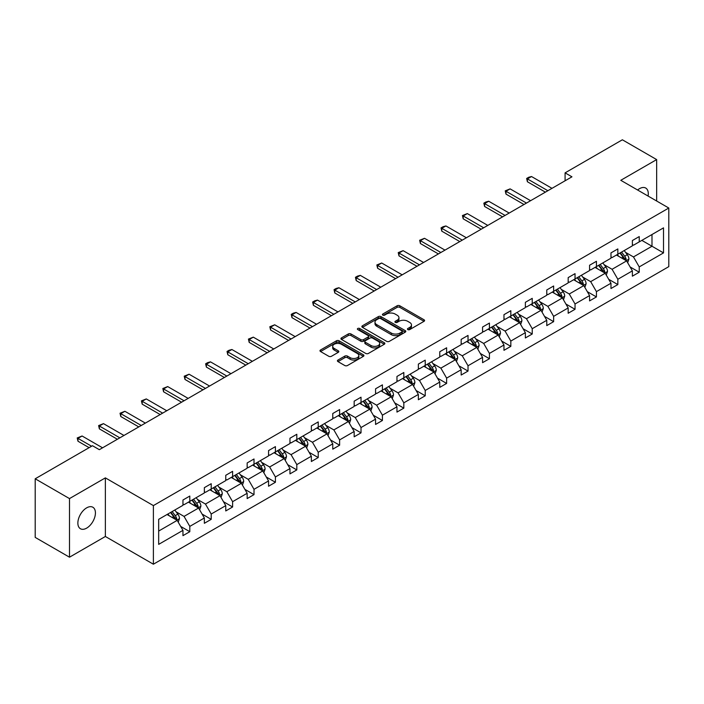<?xml version="1.0" encoding="UTF-8"?>
<svg xmlns="http://www.w3.org/2000/svg" width="704" height="704" viewBox="0 0 704 704"><rect width="100%" height="100%" fill="white"/><g stroke="black" fill="none" stroke-linecap="round" stroke-linejoin="round"><path stroke-width="1.06" d="M407.836 329.586A1.329 0.766 0 0 0 409.728 329.586L424.028 321.323A1.901 1.1 0 0 0 424.591 320.549A1.901 1.1 0 0 0 424.028 319.774L399.793 305.782A1.901 1.1 0 0 0 397.1 305.782L382.791 314.037A1.329 0.766 0 0 0 382.404 314.582A1.329 0.766 0 0 0 382.791 315.128A1.329 0.766 0 0 0 384.674 315.128L386.531 314.054A6.09 3.52 0 0 1 395.146 314.054L397.17 315.225A6.09 3.52 0 0 1 398.957 317.715A6.09 3.52 0 0 1 397.17 320.197L395.314 321.27A1.329 0.766 0 0 0 394.926 321.816A1.329 0.766 0 0 0 395.314 322.362A1.329 0.766 0 0 0 397.206 322.362L399.054 321.288A6.09 3.52 0 0 1 407.669 321.288L409.693 322.458A6.09 3.52 0 0 1 411.479 324.94A6.09 3.52 0 0 1 409.693 327.43L407.836 328.495A1.329 0.766 0 0 0 407.449 329.041A1.329 0.766 0 0 0 407.836 329.586L407.836 328.495M86.645 528.132A12.417 7.172 120 0 0 94.758 517.185A12.417 7.172 120 0 0 92.858 507.241A12.417 7.172 120 0 0 86.645 507.857A12.417 7.172 120 0 0 78.531 518.795A12.417 7.172 120 0 0 80.441 528.748A12.417 7.172 120 0 0 86.645 528.132M648.076 196.064A12.417 7.172 120 0 0 645.718 188.047A12.417 7.172 120 0 0 639.514 188.663A12.417 7.172 120 0 0 637.595 190.01M337.982 360.043A1.901 1.1 0 0 0 337.427 360.818A1.901 1.1 0 0 0 337.982 361.601L344.784 365.526A1.901 1.1 0 0 0 347.477 365.526L363.37 356.347A1.901 1.1 0 0 0 363.924 355.573A1.901 1.1 0 0 0 363.37 354.798L339.126 340.806A1.901 1.1 0 0 0 336.433 340.806L320.549 349.976A1.901 1.1 0 0 0 319.986 350.75A1.901 1.1 0 0 0 320.549 351.534L328.759 356.277A1.901 1.1 0 0 0 331.452 356.277L338.254 352.352A1.901 1.1 0 0 0 338.809 351.569A1.901 1.1 0 0 0 338.254 350.794L334.18 348.445A5.095 2.939 0 0 1 332.693 346.359A5.095 2.939 0 0 1 335.834 343.64A5.095 2.939 0 0 1 341.387 344.282L357.342 353.496A5.095 2.939 0 0 1 358.838 355.573A5.095 2.939 0 0 1 355.687 358.292A5.095 2.939 0 0 1 350.134 357.65L347.477 356.118A1.901 1.1 0 0 0 344.784 356.118L337.982 360.043L337.982 361.601M105.371 477.875L69.494 498.59L35.2 478.79L35.2 537.398L69.494 557.198L105.371 536.483L153.384 564.212L153.384 505.595L105.371 477.875L105.371 536.483M656.656 201.018L656.656 159.588L620.787 180.303L668.8 208.023L153.384 505.595M656.656 159.588L622.362 139.788L565.083 172.858L565.083 180.778M35.2 478.79L92.479 445.72L99.334 449.68L571.947 176.818L565.083 172.858M386.663 341.343A1.901 1.1 0 0 0 389.356 341.343L405.249 332.174A1.901 1.1 0 0 0 405.803 331.399A1.901 1.1 0 0 0 405.249 330.616L381.005 316.624A1.901 1.1 0 0 0 378.312 316.624L362.428 325.794A1.901 1.1 0 0 0 361.865 326.577A1.901 1.1 0 0 0 362.428 327.351L386.663 341.343M358.31 329.877A1.329 0.766 0 0 1 359.665 330.062L384.278 344.274L368.421 353.434A1.901 1.1 0 0 1 365.728 353.434L341.484 339.442L341.484 337.885A1.901 1.1 0 0 0 340.93 338.668A1.901 1.1 0 0 0 341.484 339.442M341.484 337.885L348.286 333.96A1.901 1.1 0 0 1 350.979 333.96L360.809 339.636A1.901 1.1 0 0 0 363.502 339.636L368.016 337.031A1.901 1.1 0 0 0 368.57 336.257A1.901 1.1 0 0 0 368.016 335.474L357.782 329.569A1.329 0.766 0 0 1 357.386 329.023A1.329 0.766 0 0 1 358.213 328.31A1.329 0.766 0 0 1 359.665 328.478L384.305 342.707A1.901 1.1 0 0 1 384.868 343.482A1.901 1.1 0 0 1 384.305 344.265L384.305 342.707M69.494 498.59L69.494 557.198M158.673 519.341L182.952 505.322L182.952 500.016L189.807 496.056L189.807 501.362L204.354 492.967L204.354 487.661L211.209 483.701L211.209 489.007L225.755 480.612L225.755 475.306L232.61 471.337L232.61 476.652L247.157 468.248L247.157 462.942L254.012 458.982L254.012 464.288L268.558 455.893L268.558 450.586L275.414 446.626L275.414 451.933L289.96 443.538L289.96 438.231L296.815 434.271L296.815 439.578L311.362 431.182L311.362 425.876L318.217 421.916L318.217 427.222L332.763 418.827L332.763 413.521L339.618 409.561L339.618 414.867L354.165 406.472L354.165 401.166L361.02 397.206L361.02 402.512L375.558 394.117L375.558 388.81L382.422 384.85L382.422 390.157L396.959 381.762L396.959 376.455L403.823 372.495L403.823 377.802L418.361 369.406L418.361 364.1L425.225 360.14L425.225 365.446L439.762 357.051L439.762 351.745L446.626 347.785L446.626 353.091L461.164 344.696L461.164 339.39L468.028 335.43L468.028 340.736L482.566 332.341L482.566 327.034L489.43 323.074L489.43 328.381L503.967 319.986L503.967 314.67L510.831 310.71L510.831 316.026L525.369 307.622L525.369 302.315L532.233 298.355L532.233 303.662L546.77 295.266L546.77 289.96L553.634 286L553.634 291.306L568.172 282.911L568.172 277.605L575.036 273.645L575.036 278.951L589.574 270.556L589.574 265.25L596.438 261.29L596.438 266.596L610.975 258.201L610.975 252.894L617.839 248.934L617.839 254.241L632.377 245.846L632.377 240.539L639.232 236.579L639.232 241.886L663.52 227.867L663.52 252.894L639.232 266.913L639.232 272.219L632.377 276.179L632.377 270.873L617.839 279.268L617.839 284.574L610.975 288.534L610.975 283.228L596.438 291.623L596.438 296.93L589.574 300.89L589.574 295.583L575.036 303.978L575.036 309.294L568.172 313.254L568.172 307.938L553.634 316.342L553.634 321.649L546.77 325.609L546.77 320.302L532.233 328.698L532.233 334.004L525.369 337.964L525.369 332.658L510.831 341.053L510.831 346.359L503.967 350.319L503.967 345.013L489.43 353.408L489.43 358.714L482.566 362.674L482.566 357.368L468.028 365.763L468.028 371.07L461.164 375.03L461.164 369.723L446.626 378.118L446.626 383.425L439.762 387.385L439.762 382.078L425.225 390.474L425.225 395.78L418.361 399.74L418.361 394.434L403.823 402.829L403.823 408.135L396.959 412.095L396.959 406.789L382.422 415.184L382.422 420.49L375.558 424.45L375.558 419.144L361.02 427.539L361.02 432.846L354.165 436.806L354.165 431.499L339.618 439.894L339.618 445.201L332.763 449.161L332.763 443.854L318.217 452.25L318.217 457.556L311.362 461.516L311.362 456.21L296.815 464.605L296.815 469.92L289.96 473.88L289.96 468.574L275.414 476.969L275.414 482.275L268.558 486.235L268.558 480.929L254.012 489.324L254.012 494.63L247.157 498.59L247.157 493.284L232.61 501.679L232.61 506.986L225.755 510.946L225.755 505.639L211.209 514.034L211.209 519.341L204.354 523.301L204.354 517.994L189.807 526.39L189.807 531.696L182.952 535.656L182.952 530.35L158.673 544.368L158.673 519.341M153.384 564.212L668.8 266.64L668.8 208.023M188.434 502.154L198.59 508.015L184.052 516.41L176.106 511.826M184.052 516.41L189.807 526.39M198.59 508.015L204.354 517.994M182.952 504.055L184.052 504.689L189.807 501.362M209.836 489.799L219.991 495.66L205.454 504.055L197.507 499.47M205.454 504.055L211.209 514.034M219.991 495.66L225.755 505.639M204.354 491.7L205.454 492.334L211.209 489.007M231.238 477.444L241.393 483.305L226.846 491.7L218.909 487.115M226.846 491.7L232.61 501.679M241.393 483.305L247.157 493.284M225.755 479.345L226.846 479.978L232.61 476.652M252.639 465.08L262.794 470.95L248.248 479.345L240.31 474.76M248.248 479.345L254.012 489.324M262.794 470.95L268.558 480.929M247.157 466.981L248.248 467.614L254.012 464.288M274.041 452.725L284.196 458.586L269.65 466.981L261.712 462.405M269.65 466.981L275.414 476.969M284.196 458.586L289.96 468.574M268.558 454.626L269.65 455.259L275.414 451.933M295.442 440.37L305.598 446.23L291.051 454.626L283.114 450.041M291.051 454.626L296.815 464.605M305.598 446.23L311.362 456.21M289.96 442.27L291.051 442.904L296.815 439.578M316.844 428.014L326.999 433.875L312.453 442.27L304.515 437.686M312.453 442.27L318.217 452.25M326.999 433.875L332.763 443.854M311.362 429.915L312.453 430.549L318.217 427.222M338.246 415.659L348.401 421.52L333.854 429.915L325.917 425.33M333.854 429.915L339.618 439.894M348.401 421.52L354.165 431.499M332.763 417.56L333.854 418.194L339.618 414.867M359.647 403.304L369.802 409.165L355.256 417.56L347.318 412.975M355.256 417.56L361.02 427.539M369.802 409.165L375.558 419.144M354.165 405.205L355.256 405.838L361.02 402.512M381.049 390.949L391.204 396.81L376.658 405.205L368.72 400.62M376.658 405.205L382.422 415.184M391.204 396.81L396.959 406.789M375.558 392.85L376.658 393.483L382.422 390.157M402.45 378.594L412.606 384.454L398.059 392.85L390.122 388.265M398.059 392.85L403.823 402.829M412.606 384.454L418.361 394.434M396.959 380.494L398.059 381.128L403.823 377.802M423.852 366.238L434.007 372.099L419.461 380.494L411.523 375.91M419.461 380.494L425.225 390.474M434.007 372.099L439.762 382.078M418.361 368.139L419.461 368.773L425.225 365.446M445.254 353.883L455.409 359.744L440.862 368.139L432.925 363.554M440.862 368.139L446.626 378.118M455.409 359.744L461.164 369.723M439.762 355.784L440.862 356.418L446.626 353.091M466.655 341.528L476.81 347.389L462.264 355.784L454.326 351.199M462.264 355.784L468.028 365.763M476.81 347.389L482.566 357.368M461.164 343.429L462.264 344.062L468.028 340.736M488.057 329.173L498.203 335.034L483.666 343.429L475.728 338.844M483.666 343.429L489.43 353.408M498.203 335.034L503.967 345.013M482.566 331.074L483.666 331.707L489.43 328.381M509.458 316.818L519.605 322.678L505.067 331.074L497.13 326.489M505.067 331.074L510.831 341.053M519.605 322.678L525.369 332.658M503.967 318.718L505.067 319.352L510.831 316.026M530.86 304.454L541.006 310.314L526.469 318.718L518.531 314.134M526.469 318.718L532.233 328.698M541.006 310.314L546.77 320.302M525.369 306.354L526.469 306.988L532.233 303.662M552.262 292.098L562.408 297.959L547.87 306.354L539.933 301.778M547.87 306.354L553.634 316.342M562.408 297.959L568.172 307.938M546.77 293.999L547.87 294.633L553.634 291.306M573.663 279.743L583.81 285.604L569.272 293.999L561.334 289.414M569.272 293.999L575.036 303.978M583.81 285.604L589.574 295.583M568.172 281.644L569.272 282.278L575.036 278.951M595.065 267.388L605.211 273.249L590.674 281.644L582.727 277.059M590.674 281.644L596.438 291.623M605.211 273.249L610.975 283.228M589.574 269.289L590.674 269.922L596.438 266.596M616.466 255.033L626.613 260.894L612.075 269.289L604.129 264.704M612.075 269.289L617.839 279.268M626.613 260.894L632.377 270.873M610.975 256.934L612.075 257.567L617.839 254.241M641.846 240.381L651.992 246.242L633.477 256.934L625.53 252.349M633.477 256.934L639.232 266.913M663.52 252.894L651.992 246.242L651.992 234.52L663.52 227.867M632.377 244.578L633.477 245.212L639.232 241.886M158.673 531.062L177.188 520.37L167.033 514.51M177.188 520.37L182.952 530.35M630.115 266.957L639.232 272.219M608.714 279.312L617.839 284.574M587.312 291.667L596.438 296.93M565.91 304.022L575.036 309.294M544.509 316.378L553.634 321.649M523.107 328.733L532.233 334.004M501.706 341.088L510.831 346.359M480.304 353.443L489.43 358.714M458.902 365.798L468.028 371.07M437.501 378.154L446.626 383.425M416.099 390.518L425.225 395.78M394.698 402.873L403.823 408.135M373.296 415.228L382.422 420.49M351.894 427.583L361.02 432.846M330.493 439.938L339.618 445.201M309.091 452.294L318.217 457.556M287.69 464.649L296.815 469.92M266.288 477.004L275.414 482.275M244.895 489.359L254.012 494.63M223.494 501.714L232.61 506.986M202.092 514.07L211.209 519.341M180.69 526.425L189.807 531.696M408.373 329.78L409.693 329.014A6.09 3.52 0 0 0 411.479 326.524L411.479 324.94M398.957 317.715L398.957 319.299A6.09 3.52 0 0 1 397.17 321.781L395.85 322.546M424.028 319.774L424.028 321.323L399.793 307.366A1.901 1.1 0 0 0 397.1 307.366L383.328 315.313M405.222 332.191L381.005 318.208A1.901 1.1 0 0 0 378.312 318.208L362.454 327.369M401.878 331.936A1.329 0.766 0 0 0 402.274 331.399A1.329 0.766 0 0 0 401.878 330.854L380.609 318.569A1.329 0.766 0 0 0 378.717 318.569L376.763 319.695A6.09 3.52 0 0 0 374.986 322.186A6.09 3.52 0 0 0 376.763 324.667L391.31 333.071A6.09 3.52 0 0 0 399.925 333.071L401.878 331.936L401.878 333.52A1.329 0.766 0 0 0 402.274 332.983L402.274 331.399M374.986 322.186L374.986 323.77A6.09 3.52 0 0 0 376.763 326.251L376.763 324.667M401.878 333.52L399.925 334.655A6.09 3.52 0 0 1 391.31 334.655L376.763 326.251M341.51 339.46L348.286 335.544L348.286 333.96M368.57 336.257L368.57 337.841A1.901 1.1 0 0 1 368.016 338.615L363.502 341.22A1.901 1.1 0 0 1 360.809 341.22L350.979 335.544A1.901 1.1 0 0 0 348.286 335.544M371.008 345.523A5.095 2.939 0 0 0 376.561 346.166A5.095 2.939 0 0 0 379.702 343.446A5.095 2.939 0 0 0 378.215 341.37L372.592 338.122A1.901 1.1 0 0 0 369.899 338.122L365.385 340.727A1.901 1.1 0 0 0 364.83 341.502A1.901 1.1 0 0 0 365.385 342.276L371.008 345.523L371.008 347.107A5.095 2.939 0 0 0 376.561 347.75A5.095 2.939 0 0 0 379.702 345.03L379.702 343.446M364.83 341.502L364.83 343.086A1.901 1.1 0 0 0 365.385 343.86L365.385 342.276M371.008 347.107L365.385 343.86M358.838 355.573L358.838 357.157A5.095 2.939 0 0 1 355.687 359.876A5.095 2.939 0 0 1 350.134 359.234L347.477 357.702A1.901 1.1 0 0 0 344.784 357.702L338.008 361.61M332.693 346.359L332.693 347.943A5.095 2.939 0 0 0 334.18 350.029L334.18 348.445M338.228 352.361L334.18 350.029M363.37 354.798L363.37 356.347L339.126 342.39A1.901 1.1 0 0 0 336.433 342.39L320.575 351.542M627.66 262.698L628.918 259.054A5.139 2.966 -120 0 0 627.282 254.681L624.202 250.571M618.675 256.309L617.338 254.531M625.856 260.454L626.146 259.274A5.139 2.966 -120 0 0 624.668 256.186L621.588 252.076M620.303 252.815L623.691 257.338A2.622 1.514 60 0 1 624.166 258.139L626.146 259.274M619.942 253.026L623.022 257.136A5.139 2.966 60 0 1 624.307 259.565M547.87 190.722L527.402 178.904L527.402 181.755L526.645 178.464L528.704 177.276L531.52 176.528L551.989 188.346M545.398 192.148L527.402 181.755M531.52 176.528L527.402 178.904L526.645 178.464M606.258 275.053L607.517 271.41A5.139 2.966 -120 0 0 605.88 267.036L602.8 262.926M597.274 268.664L595.936 266.886M604.454 272.809L604.745 271.63A5.139 2.966 -120 0 0 603.266 268.541L600.186 264.431M598.902 265.17L602.29 269.694A2.622 1.514 60 0 1 602.765 270.494L604.745 271.63M598.541 265.382L601.621 269.491A5.139 2.966 60 0 1 602.906 271.92M584.857 287.417L586.115 283.765A5.139 2.966 -120 0 0 584.478 279.391L581.398 275.282M575.872 281.019L574.534 279.242M583.053 285.173L583.343 283.985A5.139 2.966 -120 0 0 581.874 280.896L578.794 276.786M577.5 277.526L580.888 282.049A2.622 1.514 60 0 1 581.363 282.85L583.343 283.985M577.139 277.737L580.219 281.846A5.139 2.966 60 0 1 581.504 284.275M526.469 203.078L506 191.259L506 194.11L505.243 190.819L510.118 188.883L530.587 200.702M523.996 204.503L506 194.11M510.118 188.883L506 191.259L505.243 190.819M505.067 215.433L484.598 203.614L484.598 206.466L483.842 203.174L485.901 201.986L488.717 201.238L509.186 213.057M502.594 216.858L484.598 206.466M488.717 201.238L484.598 203.614L483.842 203.174M563.455 299.772L564.714 296.129A5.139 2.966 -120 0 0 563.077 291.746L559.997 287.637M554.47 293.374L553.133 291.597M561.651 297.528L561.942 296.34A5.139 2.966 -120 0 0 560.472 293.251L557.392 289.142M556.098 289.881L559.486 294.413A2.622 1.514 60 0 1 559.962 295.205L561.942 296.34M555.738 290.092L558.818 294.202A5.139 2.966 60 0 1 560.102 296.63M483.666 227.788L463.197 215.97L463.197 218.821L462.44 215.538L467.315 213.594L487.784 225.412M481.193 229.214L463.197 218.821M467.315 213.594L463.197 215.97L462.44 215.538M542.054 312.127L543.312 308.484A5.139 2.966 -120 0 0 541.675 304.102L538.595 299.992M533.069 305.738L531.731 303.952M540.25 309.883L540.54 308.704A5.139 2.966 -120 0 0 539.07 305.606L535.99 301.497M534.697 302.236L538.085 306.768A2.622 1.514 60 0 1 538.569 307.56L540.54 308.704M534.345 302.447L537.425 306.557A5.139 2.966 60 0 1 538.701 308.986M462.264 240.143L441.795 228.325L441.795 231.176L441.038 227.894L443.098 226.706L445.914 225.949L466.382 237.767M459.791 241.569L441.795 231.176M445.914 225.949L441.795 228.325L441.038 227.894M520.652 324.482L521.91 320.839A5.139 2.966 -120 0 0 520.274 316.457L517.194 312.347M511.667 318.094L510.33 316.307M518.848 322.238L519.138 321.059A5.139 2.966 -120 0 0 517.669 317.962L514.589 313.852M513.295 314.6L516.683 319.123A2.622 1.514 60 0 1 517.167 319.915L519.138 321.059M512.943 314.802L516.023 318.912A5.139 2.966 60 0 1 517.299 321.341M440.862 252.498L420.394 240.68L420.394 243.531L419.637 240.249L424.512 238.304L444.981 250.122M438.39 253.924L420.394 243.531M424.512 238.304L420.394 240.68L419.637 240.249M499.25 336.838L500.509 333.194A5.139 2.966 -120 0 0 498.872 328.812L495.792 324.702M490.266 330.449L488.928 328.662M497.446 334.594L497.737 333.414A5.139 2.966 -120 0 0 496.267 330.317L493.187 326.207M491.894 326.955L495.29 331.478A2.622 1.514 60 0 1 495.766 332.27L497.737 333.414M491.542 327.158L494.622 331.267A5.139 2.966 60 0 1 495.898 333.696M419.461 264.854L398.992 253.035L398.992 255.886L398.235 252.604L403.11 250.659L423.579 262.478M416.988 266.279L398.992 255.886M403.11 250.659L398.992 253.035L398.235 252.604M477.849 349.193L479.107 345.55A5.139 2.966 -120 0 0 477.47 341.167L474.39 337.058M468.864 342.804L467.526 341.018M476.045 346.949L476.335 345.77A5.139 2.966 -120 0 0 474.866 342.672L471.786 338.562M470.492 339.31L473.889 343.834A2.622 1.514 60 0 1 474.364 344.626L476.335 345.77M470.14 339.513L473.22 343.622A5.139 2.966 60 0 1 474.496 346.051M398.059 277.209L377.59 265.39L377.59 268.242L376.834 264.959L381.709 263.014L402.178 274.833M395.595 278.634L377.59 268.242M381.709 263.014L377.59 265.39L376.834 264.959M456.447 361.548L457.706 357.905A5.139 2.966 -120 0 0 456.069 353.522L452.989 349.413M447.462 355.159L446.125 353.373M454.643 359.304L454.934 358.125A5.139 2.966 -120 0 0 453.464 355.027L450.384 350.918M449.09 351.666L452.487 356.189A2.622 1.514 60 0 1 452.962 356.981L454.934 358.125M448.738 351.868L451.818 355.978A5.139 2.966 60 0 1 453.094 358.406M376.658 289.564L356.189 277.746L356.189 280.597L355.441 277.314L357.491 276.126L360.307 275.37L380.776 287.188M374.194 290.99L356.189 280.597M360.307 275.37L356.189 277.746L355.441 277.314M435.046 373.903L436.304 370.26A5.139 2.966 -120 0 0 434.667 365.886L431.587 361.768M426.061 367.514L424.732 365.728M433.242 371.659L433.532 370.48A5.139 2.966 -120 0 0 432.062 367.391L428.982 363.273M427.689 364.021L431.086 368.544A2.622 1.514 60 0 1 431.561 369.336L433.532 370.48M427.337 364.223L430.417 368.342A5.139 2.966 60 0 1 431.693 370.762M413.644 386.258L414.902 382.615A5.139 2.966 -120 0 0 413.266 378.242L410.186 374.123M404.659 379.87L403.33 378.083M411.84 384.014L412.13 382.835A5.139 2.966 -120 0 0 410.661 379.746L407.581 375.628M406.287 376.376L409.684 380.899A2.622 1.514 60 0 1 410.159 381.7L412.13 382.835M405.935 376.578L409.015 380.697A5.139 2.966 60 0 1 410.291 383.126M392.242 398.614L393.51 394.97A5.139 2.966 -120 0 0 391.864 390.597L388.784 386.478M383.258 392.225L381.929 390.447M390.438 396.37L390.729 395.19A5.139 2.966 -120 0 0 389.259 392.102L386.179 387.983M384.894 388.731L388.282 393.254A2.622 1.514 60 0 1 388.758 394.055L390.729 395.19M384.534 388.934L387.614 393.052A5.139 2.966 60 0 1 388.89 395.481M370.841 410.969L372.108 407.326A5.139 2.966 -120 0 0 370.462 402.952L367.382 398.842M361.856 404.58L360.527 402.802M369.037 408.725L369.327 407.546A5.139 2.966 -120 0 0 367.858 404.457L364.778 400.347M363.493 401.086L366.881 405.61A2.622 1.514 60 0 1 367.356 406.41L369.327 407.546M363.132 401.298L366.212 405.407A5.139 2.966 60 0 1 367.488 407.836M349.439 423.324L350.706 419.681A5.139 2.966 -120 0 0 349.061 415.307L345.981 411.198M340.454 416.935L339.126 415.158M347.644 421.08L347.926 419.901A5.139 2.966 -120 0 0 346.456 416.812L343.376 412.702M342.091 413.442L345.479 417.965A2.622 1.514 60 0 1 345.954 418.766L347.926 419.901M341.73 413.653L344.81 417.762A5.139 2.966 60 0 1 346.086 420.191M328.038 435.679L329.305 432.036A5.139 2.966 -120 0 0 327.659 427.662L324.579 423.553M319.053 429.29L317.724 427.513M326.242 433.435L326.524 432.256A5.139 2.966 -120 0 0 325.054 429.167L321.974 425.058M320.69 425.797L324.078 430.32A2.622 1.514 60 0 1 324.553 431.121L326.524 432.256M320.329 426.008L323.409 430.118A5.139 2.966 60 0 1 324.694 432.546M306.636 448.043L307.903 444.4A5.139 2.966 -120 0 0 306.258 440.018L303.178 435.908M297.66 441.646L296.322 439.868M304.841 445.799L305.122 444.611A5.139 2.966 -120 0 0 303.653 441.522L300.573 437.413M299.288 438.152L302.676 442.684A2.622 1.514 60 0 1 303.151 443.476L305.122 444.611M298.927 438.363L302.007 442.473A5.139 2.966 60 0 1 303.292 444.902M285.234 460.398L286.502 456.755A5.139 2.966 -120 0 0 284.856 452.373L281.776 448.263M276.258 454.001L274.921 452.223M283.439 458.154L283.721 456.975A5.139 2.966 -120 0 0 282.251 453.878L279.171 449.768M277.886 450.507L281.274 455.039A2.622 1.514 60 0 1 281.75 455.831L283.721 456.975M277.526 450.718L280.606 454.828A5.139 2.966 60 0 1 281.89 457.257M263.833 472.754L265.1 469.11A5.139 2.966 -120 0 0 263.454 464.728L260.374 460.618M254.857 466.365L253.519 464.578M262.038 470.51L262.319 469.33A5.139 2.966 -120 0 0 260.85 466.233L257.77 462.123M256.485 462.862L259.873 467.394A2.622 1.514 60 0 1 260.348 468.186L262.319 469.33M256.124 463.074L259.204 467.183A5.139 2.966 60 0 1 260.489 469.612M242.431 485.109L243.698 481.466A5.139 2.966 -120 0 0 242.053 477.083L238.973 472.974M233.455 478.72L232.118 476.934M240.636 482.865L240.918 481.686A5.139 2.966 -120 0 0 239.448 478.588L236.368 474.478M235.083 475.226L238.471 479.75A2.622 1.514 60 0 1 238.946 480.542L240.918 481.686M234.722 475.429L237.802 479.538A5.139 2.966 60 0 1 239.087 481.967M355.256 301.919L334.787 290.11L334.787 292.961L334.039 289.67L336.09 288.482L338.906 287.734L359.374 299.543M352.792 303.345L334.787 292.961M338.906 287.734L334.787 290.11L334.039 289.67M333.854 314.274L313.386 302.465L313.386 305.316L312.638 302.025L314.688 300.837L317.504 300.089L337.973 311.898M331.39 315.7L313.386 305.316M317.504 300.089L313.386 302.465L312.638 302.025M312.453 326.638L291.984 314.82L291.984 317.671L291.236 314.38L293.286 313.192L296.102 312.444L316.571 324.262M309.989 328.064L291.984 317.671M296.102 312.444L291.984 314.82L291.236 314.38M291.051 338.994L270.582 327.175L270.582 330.026L269.834 326.735L274.701 324.799L295.17 336.618M288.587 340.419L270.582 330.026M274.701 324.799L270.582 327.175L269.834 326.735M269.65 351.349L249.181 339.53L249.181 342.382L248.433 339.09L253.299 337.154L273.768 348.973M267.186 352.774L249.181 342.382M253.299 337.154L249.181 339.53L248.433 339.09M248.248 363.704L227.788 351.886L227.788 354.737L227.031 351.446L229.09 350.258L231.898 349.51L252.366 361.328M245.784 365.13L227.788 354.737M231.898 349.51L227.788 351.886L227.031 351.446M226.846 376.059L206.386 364.241L206.386 367.092L205.63 363.801L207.689 362.613L210.496 361.865L230.965 373.683M224.382 377.485L206.386 367.092M210.496 361.865L206.386 364.241L205.63 363.801M205.454 388.414L184.985 376.596L184.985 379.447L184.228 376.165L189.094 374.22L209.563 386.038M202.981 389.84L184.985 379.447M189.094 374.22L184.985 376.596L184.228 376.165M184.052 400.77L163.583 388.951L163.583 391.802L162.826 388.52L167.693 386.575L188.162 398.394M181.579 402.195L163.583 391.802M167.693 386.575L163.583 388.951L162.826 388.52M162.65 413.125L142.182 401.306L142.182 404.158L141.425 400.875L146.291 398.93L166.76 410.749M160.178 414.55L142.182 404.158M146.291 398.93L142.182 401.306L141.425 400.875M221.038 497.464L222.297 493.821A5.139 2.966 -120 0 0 220.651 489.438L217.571 485.329M212.054 491.075L210.716 489.289M219.234 495.22L219.516 494.041A5.139 2.966 -120 0 0 218.046 490.943L214.966 486.834M213.682 487.582L217.07 492.105A2.622 1.514 60 0 1 217.545 492.897L219.516 494.041M213.321 487.784L216.401 491.894A5.139 2.966 60 0 1 217.686 494.322M141.249 425.48L120.78 413.662L120.78 416.513L120.023 413.23L124.89 411.286L145.358 423.104M138.776 426.906L120.78 416.513M124.89 411.286L120.78 413.662L120.023 413.23M199.637 509.819L200.895 506.176A5.139 2.966 -120 0 0 199.25 501.794L196.17 497.684M190.652 503.43L189.314 501.644M197.833 507.575L198.114 506.396A5.139 2.966 -120 0 0 196.645 503.298L193.565 499.189M192.28 499.937L195.668 504.46A2.622 1.514 60 0 1 196.143 505.252L198.114 506.396M191.919 500.139L194.999 504.249A5.139 2.966 60 0 1 196.284 506.678M119.847 437.835L99.378 426.017L99.378 428.868L98.622 425.586L103.488 423.641L123.957 435.459M117.374 439.261L99.378 428.868M103.488 423.641L99.378 426.017L98.622 425.586M178.235 522.174L179.494 518.531A5.139 2.966 -120 0 0 177.857 514.149L174.768 510.039M169.25 515.786L167.913 513.999M176.431 519.93L176.722 518.751A5.139 2.966 -120 0 0 175.243 515.654L172.163 511.544M170.878 512.292L174.266 516.815A2.622 1.514 60 0 1 174.742 517.607L176.722 518.751M170.518 512.494L173.598 516.613A5.139 2.966 60 0 1 174.882 519.033M91.582 446.23L77.977 438.372L77.977 441.223L77.22 437.941L82.086 435.996L102.555 447.814M89.118 447.656L77.977 441.223M82.086 435.996L77.977 438.372L77.22 437.941M409.693 329.014L409.693 327.43M395.314 322.362L395.314 321.27M397.17 321.781L397.17 320.197M382.791 315.128L382.791 314.037M397.1 307.366L397.1 305.782M399.793 307.366L399.793 305.782M362.428 327.351L362.428 325.794M378.312 318.208L378.312 316.624M381.005 318.208L381.005 316.624M405.249 332.174L405.249 330.616M391.31 334.655L391.31 333.071M399.925 334.655L399.925 333.071M350.979 335.544L350.979 333.96M360.809 341.22L360.809 339.636M363.502 341.22L363.502 339.636M368.016 338.615L368.016 337.031M359.665 330.062L359.665 328.478M344.784 357.702L344.784 356.118M347.477 357.702L347.477 356.118M350.134 359.234L350.134 357.65M338.254 352.352L338.254 350.794M320.549 351.534L320.549 349.976M336.433 342.39L336.433 340.806M339.126 342.39L339.126 340.806M626.243 260.682L628.883 259.16M624.668 256.186L627.282 254.681M621.562 257.981L623.022 257.136M604.842 273.038L607.482 271.515M603.266 268.541L605.88 267.036M600.16 270.336L601.621 269.491M583.44 285.393L586.08 283.87M581.874 280.896L584.478 279.391M578.758 282.691L580.219 281.846M562.038 297.748L564.678 296.226M560.472 293.251L563.077 291.746M557.357 295.046L558.818 294.202M540.637 310.103L543.277 308.581M539.07 305.606L541.675 304.102M535.955 307.402L537.425 306.557M519.235 322.458L521.875 320.936M517.669 317.962L520.274 316.457M514.554 319.757L516.023 318.912M497.834 334.814L500.474 333.291M496.267 330.317L498.872 328.812M493.152 332.112L494.622 331.267M476.432 347.169L479.081 345.646M474.866 342.672L477.47 341.167M471.759 344.467L473.22 343.622M455.03 359.533L457.679 358.002M453.464 355.027L456.069 353.522M450.358 356.822L451.818 355.978M433.638 371.888L436.278 370.357M432.062 367.391L434.667 365.886M428.956 369.178L430.417 368.342M412.236 384.243L414.876 382.712M410.661 379.746L413.266 378.242M407.554 381.542L409.015 380.697M390.834 396.598L393.474 395.067M389.259 392.102L391.864 390.597M386.153 393.897L387.614 393.052M369.433 408.954L372.073 407.431M367.858 404.457L370.462 402.952M364.751 406.252L366.212 405.407M348.031 421.309L350.671 419.786M346.456 416.812L349.061 415.307M343.35 418.607L344.81 417.762M326.63 433.664L329.27 432.142M325.054 429.167L327.659 427.662M321.948 430.962L323.409 430.118M305.228 446.019L307.868 444.497M303.653 441.522L306.258 440.018M300.546 443.318L302.007 442.473M283.826 458.374L286.466 456.852M282.251 453.878L284.856 452.373M279.145 455.673L280.606 454.828M262.425 470.73L265.065 469.207M260.85 466.233L263.454 464.728M257.743 468.028L259.204 467.183M241.023 483.085L243.663 481.562M239.448 478.588L242.053 477.083M236.342 480.383L237.802 479.538M219.622 495.44L222.262 493.918M218.046 490.943L220.651 489.438M214.94 492.738L216.401 491.894M198.22 507.795L200.86 506.273M196.645 503.298L199.25 501.794M193.538 505.094L194.999 504.249M176.818 520.159L179.458 518.628M175.243 515.654L177.857 514.149M172.137 517.449L173.598 516.613"/></g></svg>
